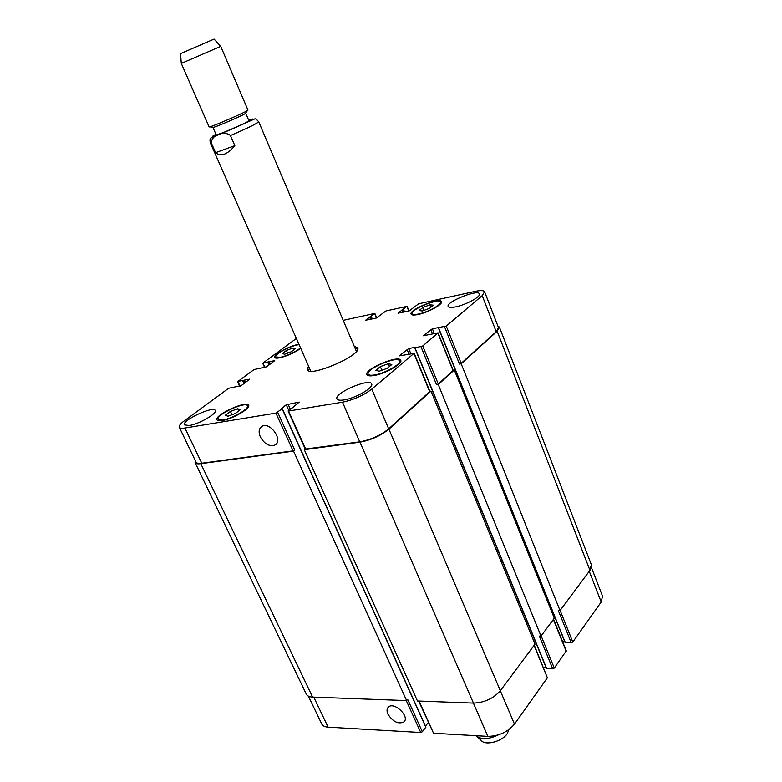<?xml version="1.0" encoding="UTF-8"?>
<svg xmlns="http://www.w3.org/2000/svg" width="782" height="782" viewBox="0 0 782 782"><rect width="100%" height="100%" fill="white"/><g stroke="black" fill="none" stroke-linecap="round" stroke-linejoin="round"><path stroke-width="1.17" d="M215.578 152.685L211.208 142.725C211.942 134.797 223.74 130.242 230.446 135.53L234.844 145.648L215.578 152.685C220.856 157.006 227.279 154.66 234.844 145.648M309.477 368.342L308.235 370.551M357.706 349.143L355.243 348.528M211.208 142.725L210.28 142.735L310.757 371.147M356.416 351.392L258.686 121.787C256.946 123.615 247.532 128.199 230.446 135.53M354.305 346.318L357.667 347.843C362.408 354.95 309.252 377.95 307.316 369.632L308.509 366.142M216.184 134.836C215.754 136.273 250.23 121.357 248.891 120.682L245.675 113.175C246.965 113.713 212.421 128.668 212.909 127.349L216.184 134.836M209.087 126.87C208.471 128.395 249.468 110.653 247.943 110.057L220.729 46.373L181.297 63.43L209.087 126.87M180.534 53.645L214.102 39.1L220.72 46.373M498.3 734.904C488.623 739.459 481.321 739.792 476.385 735.921L476.189 735.696M508.935 729.567L507.186 733.741C502.122 741.502 485.593 745.852 481.341 740.603L476.893 736.4M260.338 436.942C258.314 431.957 258.871 428.419 262.009 426.317C270.298 421.283 283.69 440.853 274.873 445.066C269.34 446.757 264.502 444.049 260.338 436.942M387.94 714.181C386.601 711.082 386.758 708.717 388.41 707.084C394.148 701.249 410.296 716.791 403.854 721.972C398.224 724.386 392.916 721.786 387.94 714.181M380.355 366.621L388.292 363.718L391.802 364.529L387.315 368.293L379.29 371.225L375.849 370.365L380.355 366.621L381.89 370.267M388.292 363.718L389.456 366.494M422.925 307.473L430.051 304.804L433.414 305.195L429.592 308.294L422.397 310.982L419.084 310.552L422.925 307.473L424.088 310.346M430.051 304.804L430.999 307.15M286.417 350.492L293.045 348L295.518 348.606L291.324 351.734L284.638 354.236L282.214 353.601L286.417 350.492L287.59 353.132M293.045 348L293.856 349.847M230.416 411.44L237.728 408.742L240.172 409.778L235.235 413.541L227.845 416.259L225.47 415.183L230.416 411.44L231.951 414.743M237.728 408.742L238.715 410.882M418.634 314.012C427.891 312.204 441.869 304.53 440.315 302.165C439.23 297.727 409.905 309.75 412.222 313.67C412.74 314.657 414.88 314.775 418.634 314.012M418.028 314.511C413.971 315.332 411.664 315.205 411.097 314.129C408.595 309.907 440.266 296.916 441.449 301.705C443.13 304.266 428.018 312.556 418.028 314.511M374.871 374.91C385.223 373.278 401.508 363.972 399.494 360.903C397.97 355.36 365.292 369.153 368.185 374.109C368.791 375.292 371.02 375.555 374.871 374.91M374.148 375.507C369.994 376.21 367.599 375.917 366.944 374.646C363.816 369.29 399.094 354.402 400.755 360.385C402.935 363.689 385.331 373.747 374.148 375.507M222.997 419.944C232.342 418.634 249.585 408.624 247.474 405.799C245.998 400.892 215.392 414.939 218.158 419.269L222.997 419.944M222.205 420.54C219.234 421.009 217.494 420.765 216.985 419.817C214.004 415.134 247.044 399.973 248.647 405.272C250.924 408.321 232.293 419.142 222.205 420.54M299.076 344.696C291.549 345.204 273.896 354.422 275.684 356.954L280.523 357.296C288.421 355.282 295.078 352.164 300.513 347.961M300.679 348.352C294.618 352.702 287.678 355.849 279.848 357.794C276.818 358.381 275.078 358.254 274.629 357.423C272.82 354.823 290.21 345.468 298.91 344.315M455.701 306.867C451.282 307.766 448.77 307.619 448.164 306.456C445.593 301.999 478.242 288.89 479.454 293.915C481.145 296.573 466.043 304.843 455.701 306.867M189.215 425.525L184.435 424.88C181.551 420.472 213.76 405.477 215.275 410.491C217.523 413.395 198.911 424.186 189.215 425.525M344.031 399.925C340.004 400.55 337.648 400.218 336.983 398.918C333.65 393.248 369.827 377.657 371.665 383.972C374.04 387.52 355.478 398.292 344.031 399.925M343.249 320.356L374.441 313.504L365.673 320.219L376.406 318.02L385.917 310.982L406.669 306.427L398.009 313.211L409.23 310.913L418.644 303.797L475.348 291.354C480.744 290.21 483.833 290.357 484.605 291.784L482.211 295.645L446.258 326.074L432.387 328.753L423.209 335.761L438.086 332.858L422.73 345.986L415.017 347.902L415.056 347.325L408.712 348.547L399.094 355.918L413.922 353.435L371.763 389.113C363.366 395.487 353.62 399.846 342.506 402.192L288.578 411.029L299.232 402.085L286.241 404.763L281.51 408.507L282.136 408.791L275.929 413.111L184.914 428.028C181.717 428.536 179.84 428.272 179.303 427.255C178.795 425.858 180.437 423.736 184.239 420.902L228.618 388.283L241.198 385.634L249.771 379.143L237.953 381.421L254.082 369.563L266.584 366.826L274.746 360.639L262.987 363.014L296.349 338.489M425.867 727.27L282.136 408.791L425.926 727.045L422.339 731.766L420.745 732.499L328.117 727.162C324.833 726.928 322.702 725.852 321.725 723.937L308.372 696.117M591.436 567.517L602.531 596.148L601.211 602.013L572.786 642.032L571.241 642.736L565.112 642.628L438.555 328.029M564.79 641.827L562.669 641.827M553.558 619.236L566.305 650.849L554.291 668.072L552.708 668.796L546.501 668.59L414.939 347.912M546.139 667.72L543.529 667.681M534.262 645.16L547.38 677.789L514.488 724.103C507.723 732.05 498.857 736.145 487.88 736.37L433.541 733.242L418.653 701.043M428.311 722.5L425.496 726.077M179.303 427.255L196.057 462.152C196.653 463.286 198.56 463.648 201.776 463.237L293.055 450.882L294.785 450.1L293.563 451.136L200.798 463.677C197.592 464.088 195.686 463.726 195.089 462.592L306.29 694.084C307.228 695.921 309.33 696.918 312.605 697.075L406.64 700.594L407.657 699.352L422.339 731.766M304.296 449.689L417.461 700.995L473.442 703.096C484.449 702.666 493.422 698.541 500.343 690.721L535.025 644.133L431.009 391.098L388.918 429.171C380.717 435.76 371.059 440.09 359.945 442.162L304.296 449.689L305.195 448.917M552.708 668.796L539.336 636.089L541.017 636.089L554.311 618.23L454.313 370.023L438.262 384.539L436.571 384.812L421.009 346.758M571.241 642.736L558.358 610.595L560.02 610.566L589.96 570.342L591.378 564.672L499.424 327.14L497.166 331.255L461.185 363.796L459.523 364.089L444.577 326.827M484.605 291.784L498.476 327.56L496.208 331.685L461.185 363.347L459.523 364.089M438.086 332.858L453.218 370.385L438.282 384.05L436.571 384.812M414.118 353.122L429.895 391.459L388.703 428.868C380.511 435.447 370.863 439.777 359.759 441.85L305.263 449.073L288.118 410.961M195.089 462.592L195.305 460.598M429.817 391.283L431.009 391.098M453.149 370.218L454.313 370.023M497.851 325.977L499.424 327.14M438.262 384.539L541.017 636.089M461.185 363.796L560.02 610.566M293.563 451.136L406.64 700.594M215.94 134.279C195.334 145.491 270.934 112.774 248.647 120.115M313.738 697.114L328.117 727.162M589.266 571.271L601.211 602.013M560.127 610.419L572.786 642.032M553.382 619.481L566.207 651.289M541.154 635.913L554.291 668.072M534.067 645.424L547.38 677.789M500.294 690.789L514.488 724.103M473.393 703.096L487.88 736.37M419.064 701.063L433.541 733.242M406.269 700.584L420.745 732.499M201.776 463.237L184.914 428.028M240.084 386.2L238.06 381.782M265 367.511L263.123 363.347M376.474 318L374.715 313.778M408.751 311.021L406.982 306.7M496.208 331.685L482.211 295.645M461.185 363.347L446.258 326.074M434.284 333.445L432.387 328.753M432.466 333.806L430.716 329.496M453.052 370.697L437.9 333.142M438.282 384.05L422.73 345.986M410.794 353.581L408.712 348.547M408.908 353.933L407.002 349.31M429.709 391.802L413.922 353.435M388.703 428.868L371.763 389.113M359.759 441.85L342.506 402.192M305.733 449.161L288.578 411.029M290.259 409.064L287.972 403.991M288.724 410.286L286.241 404.763M293.055 450.882L275.929 413.111M294.785 450.1L277.678 412.329M359.945 442.162L473.442 703.096M388.918 429.171L500.343 690.721M415.017 347.902L546.745 668.708M438.653 328.02L565.357 642.736M497.166 331.255L589.96 570.342M401.889 310.043L402.818 312.301M402.495 309.77L403.473 312.165M402.955 309.672L403.932 312.067M403.561 309.398L404.587 311.92M369.612 317.072L370.541 319.281M370.209 316.808L371.186 319.144M370.648 316.71L371.626 319.046M371.245 316.446L372.271 318.909M267.786 362.408L268.969 365.047M268.382 362.144L269.516 364.647M268.725 361.89L269.849 364.402M269.331 361.626L270.396 364.001M242.743 380.883L243.974 383.571M243.358 380.609L244.531 383.17M243.72 380.355L244.883 382.906M244.326 380.081L245.44 382.496M200.798 463.677L312.605 697.075M210.28 142.735C209.801 140.105 209.967 138.551 210.769 138.072L254.776 118.932C255.284 118.434 256.584 119.382 258.686 121.787M245.597 113.136L247.523 110.458M212.939 127.27L209.664 126.84M180.525 53.626L181.297 63.43M276.271 443.912L274.873 445.066M404.568 721.082L403.854 721.972M440.853 303.494L440.315 302.165M412.759 314.99L412.222 313.67M400.198 362.574L399.494 360.903M368.899 375.78L368.185 374.109M248.148 407.275L247.474 405.799M218.852 420.736L218.158 419.269M276.222 358.136L275.684 356.954M239.781 386.298L237.689 381.753M264.668 367.579L262.742 363.317M376.738 317.922L374.901 313.523M408.996 310.962L407.158 306.446M414.792 347.882L546.501 668.59M438.428 328L565.112 642.628M413.649 307.287L413.844 307.785M282.243 408.634L425.926 727.045"/></g></svg>
